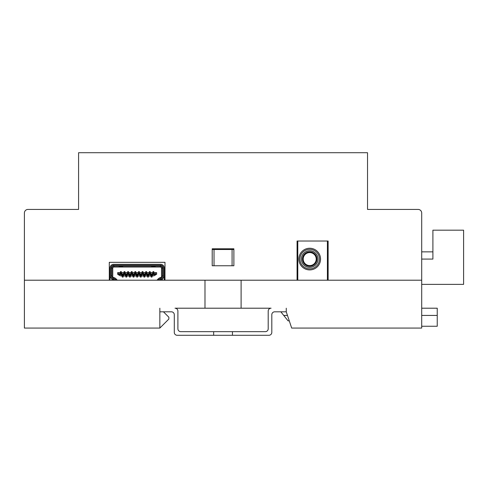 <?xml version="1.0" encoding="UTF-8"?>
<svg xmlns="http://www.w3.org/2000/svg" width="488" height="488" viewBox="0 0 488 488"><rect width="100%" height="100%" fill="white"/><g stroke="black" fill="none" stroke-linecap="round" stroke-linejoin="round"><path stroke-width="0.73" d="M163.456 311.814L168.872 317.23L168.872 319.036L159.844 328.064L24.4 328.064L24.4 280.21L204.99 280.21L204.99 308.202L241.109 308.202L241.109 280.21L421.705 280.21L421.705 328.064L291.678 328.064L286.261 311.814L274.701 311.814A2.891 2.891 0 0 0 271.81 314.699L271.81 332.401A2.891 2.891 0 0 1 268.925 335.286L232.441 335.286L232.441 331.675L265.307 331.675A2.891 2.891 0 0 0 268.199 328.79L268.199 311.088A2.891 2.891 0 0 1 271.09 308.202L241.109 308.202M204.99 308.202L175.015 308.202A2.891 2.891 0 0 1 177.9 311.088L177.9 328.79A2.891 2.891 0 0 0 180.792 331.675L232.441 331.675M212.213 249.508L233.886 249.508M232.441 335.286L177.181 335.286A2.891 2.891 0 0 1 174.289 332.401L174.289 314.699A2.891 2.891 0 0 0 171.404 311.814L159.844 311.814L159.844 328.064M232.081 249.508L232.081 265.759L214.025 265.759L214.025 249.508M289.268 320.842L288.066 320.842L283.729 315.425L287.462 315.425M421.705 326.259L437.236 326.259L437.236 308.202L421.705 308.202M421.705 315.425L437.236 315.425M283.729 315.425L280.838 311.814M286.261 308.202L286.261 311.814M159.844 311.814L159.844 308.202M213.659 335.286L213.659 331.675M421.705 284.364L463.6 284.364L463.6 230.184L432.899 230.184L432.899 259.079L421.705 259.079M421.705 251.857L432.899 251.857M212.213 248.788L233.886 248.788L212.213 248.788L212.213 265.759L233.886 265.759L233.886 248.788M78.58 209.419L28.011 209.419L78.58 209.419L78.58 152.713L367.525 152.713L367.525 209.419L418.088 209.419L367.525 209.419M28.011 209.419A3.611 3.611 0 0 0 24.4 213.03L24.4 280.21L109.288 280.21L109.288 262.331L164.987 262.331L164.987 280.21L297.07 280.21L297.07 241.023L328.131 241.023L328.131 280.21L421.705 280.21L421.705 213.03A3.611 3.611 0 0 0 418.088 209.419M297.79 280.21L297.79 241.023M327.405 241.023L327.405 280.21M309.709 251.857A7.222 7.222 0 0 1 316.932 259.079A7.222 7.222 0 0 1 309.709 266.302A7.222 7.222 0 0 1 302.487 259.079A7.222 7.222 0 0 1 309.709 251.857M309.709 265.582A6.503 6.503 0 0 1 303.207 259.079A6.503 6.503 0 0 1 309.709 252.577A6.503 6.503 0 0 1 316.212 259.079A6.503 6.503 0 0 1 309.709 265.582M309.709 267.387A8.308 8.308 0 0 0 318.017 259.079A8.308 8.308 0 0 0 309.709 250.771A8.308 8.308 0 0 0 301.401 259.079A8.308 8.308 0 0 0 309.709 267.387M301.401 259.079A8.308 8.308 0 0 0 309.709 267.387A8.308 8.308 0 0 0 318.017 259.079A8.308 8.308 0 0 0 309.709 250.771A8.308 8.308 0 0 0 301.401 259.079M309.709 268.833A9.754 9.754 0 0 0 319.463 259.079A9.754 9.754 0 0 0 309.709 249.325A9.754 9.754 0 0 0 299.955 259.079A9.754 9.754 0 0 0 309.709 268.833M309.709 269.913A10.834 10.834 0 0 0 320.543 259.079A10.834 10.834 0 0 0 309.709 248.246A10.834 10.834 0 0 0 298.876 259.079A10.834 10.834 0 0 0 309.709 269.913M122.689 266.125L122.689 266.93L119.078 266.93L119.078 266.125M114.863 280.21A3.251 3.251 0 0 0 113.466 279.356L112.612 279.093A3.611 3.611 0 0 1 110.05 275.641L110.05 267.93A3.611 3.611 0 0 1 113.661 264.319L160.613 264.319A3.611 3.611 0 0 1 164.224 267.93L164.224 275.641A3.611 3.611 0 0 1 161.662 279.093L160.808 279.356A3.251 3.251 0 0 0 159.411 280.21M151.585 266.125L151.585 266.93L155.196 266.93L155.196 266.125M158.204 280.21L158.637 279.716A4.154 4.154 0 0 1 160.546 278.489L161.4 278.233A2.708 2.708 0 0 0 163.321 275.641L163.321 267.93A2.708 2.708 0 0 0 160.613 265.222L113.661 265.222A2.708 2.708 0 0 0 110.953 267.93L110.953 275.641A2.708 2.708 0 0 0 112.874 278.233L113.728 278.489A4.154 4.154 0 0 1 115.638 279.716L116.071 280.21M113.661 265.222L113.661 266.125L160.613 266.125A1.806 1.806 0 0 1 162.419 267.93L162.419 275.641A1.806 1.806 0 0 1 161.138 277.367L160.284 277.629A5.057 5.057 0 0 0 157.959 279.118L157.002 280.21M164.224 274.25L164.224 280.21M117.272 280.21L116.315 279.118A5.057 5.057 0 0 0 113.991 277.629L113.137 277.367A1.806 1.806 0 0 1 111.856 275.641L111.856 267.93A1.806 1.806 0 0 1 113.661 266.125M110.05 280.21L110.05 274.25M162.419 280.21L162.419 278.77M111.856 280.21L111.856 278.77M150.719 276.001L148.84 276.001L150.719 275.75L151.134 276.001L151.134 277.05L152.036 277.05L152.036 276.001L152.451 275.75L154.11 275.75L152.451 276.001M147.108 276.001L145.229 276.001L147.108 275.75L147.522 276.001L147.522 277.05L148.425 277.05L148.425 276.001L148.84 276.001M143.496 276.001L141.618 276.001L143.496 275.75L143.911 276.001L143.911 277.05L144.814 277.05L144.814 276.001L145.229 276.001M139.885 276.001L138.006 276.001L139.885 275.75L140.3 276.001L140.3 277.05L141.203 277.05L141.203 276.001L141.618 276.001M136.268 276.001L134.395 276.001L136.268 275.75L136.689 276.001L136.689 277.05L137.592 277.05L137.592 276.001L138.006 276.001M132.657 276.001L130.778 276.001L132.657 275.75L133.072 276.001L133.072 277.05L133.974 277.05L133.974 276.001L134.395 276.001M129.046 276.001L127.167 276.001L129.046 275.75L129.46 276.001L129.46 277.05L130.363 277.05L130.363 276.001L130.778 276.001M125.434 276.001L123.556 276.001L125.434 275.75L125.849 276.001L125.849 277.05L126.752 277.05L126.752 276.001L127.167 276.001M121.75 272.676L123.629 272.676L121.75 272.932L121.335 272.676L121.335 271.633L120.432 271.633L120.432 272.676L117.632 272.676L117.632 274.286L120.164 275.75L121.823 275.75L122.238 276.001L122.238 277.05L123.141 277.05L123.141 276.001L123.556 276.001M121.823 276.001L120.164 275.75M125.361 272.676L127.24 272.676L125.361 272.932L124.946 272.676L124.946 271.633L124.043 271.633L124.043 272.676L123.629 272.676M128.972 272.676L130.851 272.676L128.972 272.932L128.558 272.676L128.558 271.633L127.655 271.633L127.655 272.676L127.24 272.676M132.59 272.676L134.462 272.676L132.59 272.932L132.169 272.676L132.169 271.633L131.266 271.633L131.266 272.676L130.851 272.676M136.201 272.676L138.08 272.676L136.201 272.932L135.786 272.676L135.786 271.633L134.877 271.633L134.877 272.676L134.462 272.676M139.812 272.676L141.691 272.676L139.812 272.932L139.397 272.676L139.397 271.633L138.494 271.633L138.494 272.676L138.08 272.676M143.423 272.676L145.302 272.676L143.423 272.932L143.008 272.676L143.008 271.633L142.106 271.633L142.106 272.676L141.691 272.676M147.034 272.676L148.913 272.676L147.034 272.932L146.62 272.676L146.62 271.633L145.717 271.633L145.717 272.676L145.302 272.676M150.646 272.676L152.524 272.676L150.646 272.932L150.231 272.676L150.231 271.633L149.328 271.633L149.328 272.676L148.913 272.676M154.11 275.75L155.483 274.957L155.757 272.932L153.842 272.676L153.842 271.633L152.939 271.633L152.939 272.676L152.524 272.676M154.257 272.676L156.642 272.676L156.642 274.286L155.483 274.957M161.516 277.202L161.516 268.29A1.263 1.263 0 0 0 160.253 267.027L114.021 267.027A1.263 1.263 0 0 0 112.758 268.29L112.758 277.202M120.017 272.676L118.517 272.932L118.797 274.957M112.758 268.29L111.856 268.29A2.165 2.165 0 0 1 114.021 266.125L114.021 267.027M160.253 267.027L160.253 266.125A2.165 2.165 0 0 1 162.419 268.29L161.516 268.29M156.642 272.932L155.757 272.932M150.719 275.75L150.719 275.244L152.451 275.244L152.451 275.75M112.935 279.197L112.935 280.027L111.856 280.027M112.935 280.027L113.838 280.21M160.436 280.21L162.419 280.027M161.339 280.027L161.339 279.197M154.257 272.932L154.257 273.439L152.524 273.439L152.524 272.932M147.108 275.75L147.108 275.244L148.84 275.244L148.84 275.75M150.646 272.932L150.646 273.439L148.913 273.439L148.913 272.932M143.496 275.75L143.496 275.244L145.229 275.244L145.229 275.75M147.034 272.932L147.034 273.439L145.302 273.439L145.302 272.932M139.885 275.75L139.885 275.244L141.618 275.244L141.618 275.75M143.423 272.932L143.423 273.439L141.691 273.439L141.691 272.932M136.268 275.75L136.268 275.244L138.006 275.244L138.006 275.75M139.812 272.932L139.812 273.439L138.08 273.439L138.08 272.932M132.657 275.75L132.657 275.244L134.395 275.244L134.395 275.75M136.201 272.932L136.201 273.439L134.462 273.439L134.462 272.932M129.046 275.75L129.046 275.244L130.778 275.244L130.778 275.75M132.59 272.932L132.59 273.439L130.851 273.439L130.851 272.932M125.434 275.75L125.434 275.244L127.167 275.244L127.167 275.75M128.972 272.932L128.972 273.439L127.24 273.439L127.24 272.932M121.823 275.75L121.823 275.244L123.556 275.244L123.556 275.75M125.361 272.932L125.361 273.439L123.629 273.439L123.629 272.932M118.517 272.932L117.632 272.932M121.75 272.932L121.75 273.439L120.017 273.439L120.017 272.932M118.895 274.012L155.379 274.012M118.895 274.665L155.379 274.665M154.257 273.439L154.257 272.713M152.524 272.713L152.939 273.073L154.202 272.713L152.579 272.713L152.524 273.439M152.939 273.073L152.939 273.439M153.842 273.073L153.842 273.439M151.134 275.244L150.774 275.964L150.719 275.244M152.451 275.244L152.396 275.964L151.134 275.604M152.451 275.964L150.719 275.964M152.036 275.244L152.036 275.604M150.646 273.439L150.646 272.713M148.913 272.713L149.328 273.073L150.591 272.713L148.968 272.713L148.913 273.439M149.328 273.073L149.328 273.439M150.231 273.073L150.231 273.439M147.034 273.439L147.034 272.713M145.302 272.713L145.717 273.073L146.98 272.713L145.357 272.713L145.302 273.439M145.717 273.073L145.717 273.439M146.62 273.073L146.62 273.439M143.423 273.439L143.423 272.713M141.691 272.713L142.106 273.073L143.368 272.713L141.74 272.713L141.691 273.439M142.106 273.073L142.106 273.439M143.008 273.073L143.008 273.439M139.812 273.439L139.812 272.713M138.08 272.713L138.494 273.073L139.757 272.713L138.128 272.713L138.08 273.439M138.494 273.073L138.494 273.439M139.397 273.073L139.397 273.439M136.201 273.439L136.201 272.713M134.462 272.713L134.877 273.073L136.146 272.713L134.517 272.713L134.462 273.439M134.877 273.073L134.877 273.439M135.786 273.073L135.786 273.439M132.59 273.439L132.59 272.713M130.851 272.713L131.266 273.073L132.535 272.713L130.906 272.713L130.851 273.439M131.266 273.073L131.266 273.439M132.169 273.073L132.169 273.439M128.972 273.439L128.972 272.713M127.24 272.713L127.655 273.073L128.923 272.713L127.295 272.713L127.24 273.439M127.655 273.073L127.655 273.439M128.558 273.073L128.558 273.439M125.361 273.439L125.361 272.713M123.629 272.713L124.043 273.073L125.306 272.713L123.684 272.713L123.629 273.439M124.043 273.073L124.043 273.439M124.946 273.073L124.946 273.439M121.75 273.439L121.75 272.713M120.017 272.713L120.432 273.073L121.695 272.713L120.072 272.713L120.017 273.439M120.432 273.073L120.432 273.439M121.335 273.073L121.335 273.439M147.522 275.244L147.162 275.964L147.108 275.244M148.84 275.244L148.785 275.964L147.522 275.604M148.84 275.964L147.108 275.964M148.425 275.244L148.425 275.604M143.911 275.244L143.551 275.964L143.496 275.244M145.229 275.244L145.174 275.964L143.911 275.604M145.229 275.964L143.496 275.964M144.814 275.244L144.814 275.604M140.3 275.244L139.934 275.964L139.885 275.244M141.618 275.244L141.563 275.964L140.3 275.604M141.618 275.964L139.885 275.964M141.203 275.244L141.203 275.604M136.689 275.244L136.323 275.964L136.268 275.244M138.006 275.244L137.952 275.964L136.689 275.604M138.006 275.964L136.268 275.964M137.592 275.244L137.592 275.604M133.072 275.244L132.712 275.964L132.657 275.244M134.395 275.244L134.34 275.964L133.072 275.604M134.395 275.964L132.657 275.964M133.974 275.244L133.974 275.604M129.46 275.244L129.1 275.964L129.046 275.244M130.778 275.244L130.729 275.964L129.46 275.604M130.778 275.964L129.046 275.964M130.363 275.244L130.363 275.604M125.849 275.244L125.489 275.964L125.434 275.244M127.167 275.244L127.112 275.964L125.849 275.604M127.167 275.964L125.434 275.964M126.752 275.244L126.752 275.604M122.238 275.244L121.878 275.964L121.823 275.244M123.556 275.244L123.501 275.964L122.238 275.604M123.556 275.964L121.823 275.964M123.141 275.244L123.141 275.604M122.689 266.338L119.078 266.338M151.585 266.338L155.196 266.338M115.638 279.716L116.315 279.118M113.991 277.629L113.728 278.489M112.874 278.233L113.137 277.367M110.953 275.641L111.856 275.641M110.953 267.93L111.856 267.93M160.613 265.222L160.613 266.125M163.321 267.93L162.419 267.93M163.321 275.641L162.419 275.641M161.4 278.233L161.138 277.367M160.546 278.489L160.284 277.629M157.959 279.118L158.637 279.716"/></g></svg>
